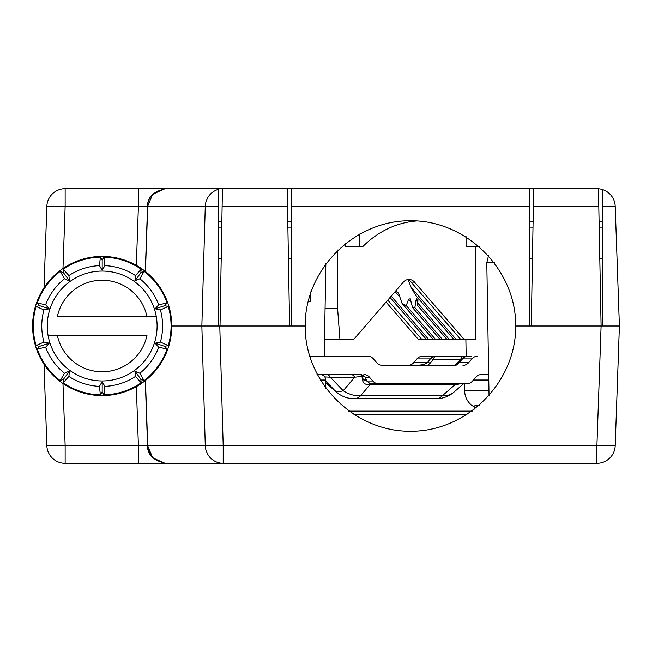 <?xml version="1.0" encoding="UTF-8"?>
<svg xmlns="http://www.w3.org/2000/svg" width="652" height="652" viewBox="0 0 652 652"><rect width="100%" height="100%" fill="white"/><g stroke="black" fill="none" stroke-linecap="round" stroke-linejoin="round"><path stroke-width="0.98" d="M171.745 326A69.577 69.577 0 0 0 102.177 256.423A69.577 69.577 0 0 0 32.6 326A69.577 69.577 0 0 0 102.177 395.577A69.577 69.577 0 0 0 171.745 326L219.781 326L201.851 326L218.2 326L218.2 188.73L218.2 326M100.359 257.132L102.177 260.27L103.986 257.132A68.892 68.892 0 0 1 141.191 269.219L140.808 272.821L144.116 271.346A68.892 68.892 0 0 1 167.116 302.993L164.687 305.69L168.232 306.44A68.892 68.892 0 0 1 168.232 345.56L164.687 346.31L167.116 349.007A68.892 68.892 0 0 1 144.116 380.654L140.808 379.179L141.191 382.781A68.892 68.892 0 0 1 103.986 394.867L102.177 391.73L100.359 394.867A68.892 68.892 0 0 1 63.162 382.781L63.537 379.179L60.229 380.654A68.892 68.892 0 0 1 37.237 349.007L39.658 346.31L36.113 345.56A68.892 68.892 0 0 1 36.113 306.44L39.658 305.69L37.237 302.993A68.892 68.892 0 0 1 60.229 271.346L63.537 272.821L63.162 269.219A68.892 68.892 0 0 1 100.359 257.132L99.463 265.641A60.416 60.416 0 0 0 68.892 275.576L63.162 269.219M103.986 257.132L104.882 265.641L102.177 270.335L99.463 265.641M141.191 269.219L135.461 275.576A60.416 60.416 0 0 0 104.882 265.641M144.116 271.346L139.846 278.763L134.891 280.971L140.808 272.821M167.116 302.993L158.738 304.769A60.416 60.416 0 0 0 139.846 278.763M168.232 306.44L160.416 309.928L155.111 308.795L158.738 304.769M168.232 345.56L160.416 342.072A60.416 60.416 0 0 0 160.416 309.928M167.116 349.007L158.738 347.231L155.111 343.205L160.416 342.072M144.116 380.654L139.846 373.237A60.416 60.416 0 0 0 158.738 347.231M141.191 382.781L135.461 376.424A60.416 60.416 0 0 1 104.882 386.359L103.986 394.867M100.359 394.867L99.463 386.359A60.416 60.416 0 0 1 68.892 376.424L63.162 382.781M60.229 380.654L64.499 373.237A60.416 60.416 0 0 1 45.607 347.231L37.237 349.007M36.113 345.56L43.928 342.072A60.416 60.416 0 0 1 43.928 309.928L36.113 306.44M37.237 302.993L45.607 304.769A60.416 60.416 0 0 1 64.499 278.763L60.229 271.346M135.461 275.576L134.891 280.971M43.928 309.928L49.234 308.795L45.607 304.769M45.607 347.231L49.234 343.205L43.928 342.072M68.892 376.424L69.454 371.029L64.499 373.237M104.882 386.359L102.177 381.664L99.463 386.359M139.846 373.237L134.891 371.029L135.461 376.424M64.499 278.763L69.454 280.971L68.892 275.576M63.537 272.821L69.454 280.971M102.177 260.27L102.177 270.335M164.687 305.69L155.111 308.795M164.687 346.31L155.111 343.205M140.808 379.179L134.891 371.029M102.177 391.73L102.177 381.664M63.537 379.179L69.454 371.029M39.658 346.31L49.234 343.205M39.658 305.69L49.234 308.795M102.177 271.077A54.923 54.923 0 0 0 48.012 335.152A54.923 54.923 0 0 0 156.333 335.152A54.923 54.923 0 0 0 156.333 316.848L147.018 316.848L156.333 316.848A54.923 54.923 0 0 0 102.177 271.077M48.012 335.152L57.327 335.152A45.77 45.77 0 0 0 147.018 335.152L48.012 335.152M57.327 316.848L147.018 316.848A45.77 45.77 0 0 0 57.327 316.848M598.764 206.35L533.369 206.35L531.282 326L515.716 326C516.139 269.667 466.775 220.303 410.442 220.726C354.109 220.303 304.745 269.667 305.169 326L219.781 326L223.196 445.65L223.196 463.319L218.2 463.319L218.2 462.896A18.688 18.305 180 0 0 222.177 463.319L223.196 463.319A18.305 17.938 -90 0 1 205.266 445.65A18.305 0.636 -1.6 0 0 223.196 445.65L596.922 445.65L601.103 326L598.454 188.681L529.448 188.681L529.448 326M599.685 258.844L602.684 258.844L602.684 326L601.103 326L619.4 326L602.684 326L602.684 189.61A18.305 18.305 0 0 1 615.219 206.35A18.305 0.636 178 0 0 602.684 206.187M615.219 445.65A18.305 18.305 0 0 1 596.922 463.319L596.922 445.65A18.305 0.636 2 0 0 615.219 445.65L619.4 326L613.092 326M533.369 206.35L533.678 188.681M531.282 326L600.851 326M305.169 326C304.745 382.333 354.109 431.697 410.442 431.274C466.775 431.697 516.139 382.333 515.716 326M291.436 326L291.436 188.681L287.206 188.681L289.602 326M287.516 206.35L222.12 206.35L220.026 326M222.12 206.35L222.43 188.681L218.2 188.73M161.729 463.319L218.2 463.319L218.2 462.896M596.922 463.319L223.196 463.319M218.2 463.319L165.844 463.319C153.464 460.671 147.368 454.778 147.548 445.642L145.274 380.613L147.727 445.65C147.556 454.77 153.595 460.662 165.844 463.319L65.143 463.319A18.305 18.305 0 0 1 46.846 445.65L44.002 364.166M70.131 463.319L65.143 463.319A18.305 18.305 0 0 1 46.846 445.65A18.305 0.636 -2 0 0 65.143 445.65L65.143 463.319M129.634 463.319L140.107 463.319L129.634 463.319M146.545 463.319L152.519 463.319L146.545 463.319M157.099 463.319L157.784 463.319M348.518 411.135L472.366 411.135M165.812 463.319L138.395 463.319L138.395 445.65L147.548 445.65L151.06 455.805M474.909 409.228L474.909 405.642L479.285 405.642M602.684 258.844L602.684 189.61A18.305 18.305 0 0 1 615.219 206.35L619.4 326M287.206 188.681L222.43 188.681M386.049 302.088L418.657 339.741L475.528 339.741L475.528 246.358M345.511 243.131L345.511 246.358L359.244 246.358L359.244 234.011M337.581 250.009L337.581 308.347L339.961 339.741L353.441 339.741L403.327 282.137A9.152 7.93 -90 0 1 408.934 279.455A9.152 7.93 -90 0 1 414.542 282.137L464.428 339.741M422.088 339.741L387.769 300.107M460.997 339.741L411.11 282.137L414.542 282.137M440.402 339.741L412.586 307.622L414.868 307.622L416.057 299.936L416.807 298.38L417.688 305.584L418.022 298.045M442.692 339.741L414.868 307.622M447.264 339.741L417.688 305.584M449.554 339.741L418.087 303.408M454.134 339.741L415.805 295.478L411.225 287.548L408.511 280.58L408.853 280.311M456.424 339.741L411.225 287.548M426.669 339.741L390.051 297.459M428.959 339.741L391.2 296.138M433.539 339.741L402.072 303.408L406.245 305.584L408.592 299.235L410.247 298.73L412.586 307.622M435.821 339.741L406.245 305.584M395.528 291.151L397.712 292.194L398.877 294.125L402.072 303.408M407.223 279.667A9.152 7.93 -90 0 1 411.11 282.137M408.242 280.018L408.511 280.58M324.525 339.741L339.961 339.741M325.071 308.347L337.581 308.347M62.975 268.518L65.143 206.35L65.143 188.681A18.305 18.305 0 0 0 46.846 206.35A18.305 18.305 0 0 1 65.143 188.681L165.812 188.681M219.569 188.681L165.844 188.681C153.595 191.338 147.556 197.23 147.727 206.358L145.274 271.387L147.548 206.358C147.368 197.222 153.473 191.329 165.844 188.681L138.395 188.681L138.395 206.35L136.333 265.388M291.436 188.681L529.448 188.681M129.634 188.681L140.107 188.681L129.634 188.681M141.794 188.681L145.372 188.681L141.794 188.681M146.545 188.681L152.519 188.681L146.545 188.681M221.183 188.681L165.779 188.681M164.475 188.681L161.729 188.681M164.842 188.713L152.772 194.174L147.548 206.35L65.143 206.35A18.305 0.636 -178 0 0 46.846 206.35L44.002 287.834M164.296 188.754L152.397 194.573M145.453 271.525L147.727 206.358L205.266 206.35A18.305 17.938 -90 0 1 218.2 189.406M291.436 258.844L288.428 258.844M221.199 258.844L218.2 258.844M291.436 221.639L287.785 221.639M291.436 227.132L287.874 227.132M598.454 188.746A18.305 18.305 0 0 1 602.684 189.61M479.285 246.358L466.066 246.358L466.066 236.619M529.448 258.844L532.456 258.844M529.448 227.132L533.01 227.132M599.131 227.132L602.684 227.132M599.033 221.639L602.684 221.639M529.448 221.639L533.1 221.639M359.244 246.358L363.042 246.358A105.274 91.174 -90 0 1 416.995 220.93M325.861 263.318L324.24 356.212L325.161 356.212M465.887 339.741L466.172 356.212L467.541 356.212M461.64 358.983A9.152 9.095 90 0 1 468.152 356.212L470.54 356.212M310.914 291.697L310.67 301.281L308.111 301.281M494.477 262.585L486.799 262.723L489.049 396.025M486.799 262.723L488.568 255.437M320.222 374.517A5.493 5.493 0 0 1 325.715 380.01L320.075 380.01M325.715 388.494L325.715 380.01M317.011 374.517L359.765 374.517A9.152 3.684 -90 0 1 361.99 376.375L362.496 379.823A9.152 7.514 -16.3 0 1 366.734 380.988L365.373 377.198A9.152 7.93 90 0 0 359.765 374.517L355.47 374.517M363.889 374.517A9.152 7.93 -90 0 1 369.497 377.198L372.781 380.988A9.152 7.93 90 0 0 378.38 383.669L370.246 383.669L366.734 380.988L372.781 380.988M325.715 382.773L336.293 391.982A27.466 20.163 -48.9 0 1 334.989 390.695A27.466 10.171 -43.7 0 0 343.197 390.695A27.466 22.258 40.4 0 0 360.474 395.837A27.466 13.733 90 0 1 354.329 398.739L436.074 398.739M370.246 383.669L372.064 383.669L370.246 383.669A9.152 3.562 90 0 0 368.657 384.639C365.047 384.607 362.993 383.001 362.496 379.823M436.237 398.739A27.466 13.733 -90 0 0 442.219 395.837A27.466 20.163 48.9 0 0 454.118 391.982A27.466 27.466 0 0 1 437.052 398.722M460.662 383.669L456.343 384.631A9.152 5.526 -90 0 1 458.812 383.669L457.989 383.669M368.665 384.639L456.343 384.631M372.064 383.669A9.152 4.58 90 0 0 370.018 384.639L360.474 395.837L442.219 395.837L455.072 384.639A9.152 4.58 90 0 1 457.125 383.669L370.23 383.669M326.75 383.669L325.715 383.669M378.38 383.669L466.954 383.669A9.152 7.93 90 0 0 472.561 380.988L475.838 377.198A9.152 7.93 -90 0 1 481.445 374.517L488.69 374.517M324.745 376.897L330.295 377.198L343.197 390.695L354.696 377.198L361.99 376.375A9.152 6.911 156.7 0 1 365.373 377.198L369.497 377.198M325.601 374.517L326.587 374.517A9.152 5.249 90 0 1 330.295 377.198L354.696 377.198A9.152 5.249 90 0 0 351.061 374.517M325.478 356.212L324.802 356.212M323.188 356.212L323.962 356.212M325.079 356.212L326.595 356.212M328.592 356.212L358.518 356.212M455.283 365.364L382.349 365.364A9.152 7.93 -90 0 1 376.742 362.683L373.457 358.893A9.152 7.93 90 0 0 367.85 356.212L309.594 356.212M461.347 359.301A9.152 2.445 43.1 0 1 461.469 359.113A9.152 2.445 43.1 0 1 462.545 358.893A9.152 7.93 -90 0 1 468.152 356.212L471.706 356.212M468.38 356.212L435.984 356.212A9.152 7.93 90 0 0 430.377 358.893L427.353 362.683L424.175 364.541L417.215 365.364M457.794 363.091A9.152 2.445 43.1 0 1 457.924 362.903L461.469 359.113L460.719 359.301A9.152 3.627 -90 0 1 463.442 356.212L470.581 356.212M408.062 365.364L418.454 365.364L408.062 365.364A9.152 7.93 90 0 0 413.67 362.683L416.954 358.893A9.152 7.93 -90 0 1 422.553 356.212L435.984 356.212A9.152 3.627 -90 0 0 433.262 359.301A9.152 3.994 -141.5 0 0 430.377 358.893L416.954 358.893M454.925 365.364L460.719 359.301L433.262 359.301L430.247 363.091A9.152 3.994 -141.5 0 0 427.353 362.683L413.67 362.683M477.484 356.212A9.152 7.93 90 0 0 471.877 358.893L468.592 362.683A9.152 7.93 -90 0 1 462.985 365.364M430.247 363.091L427.671 365.364M424.338 365.364A9.152 0.57 -110.7 0 1 424.175 364.541M415.74 365.364L414.566 365.364M453.116 365.364L454.175 365.364M455.683 365.364L457.525 364.541L459 362.683L468.592 362.683M455.609 365.364A9.152 7.685 49.5 0 1 457.525 364.541M455.479 365.364L457.924 362.903A9.152 2.445 43.1 0 1 459 362.683L462.545 358.893L471.877 358.893M474.909 407.239A18.305 18.305 -90 0 1 464.689 390.817L464.689 383.669M221.753 227.132L218.2 227.132M221.851 221.639L218.2 221.639M353.889 414.794L466.995 414.794M136.333 386.612L138.395 445.65L65.143 445.65L62.975 383.482M145.274 380.613L147.548 445.65L152.772 457.826L164.842 463.287M218.2 206.236A18.305 0.636 -178.4 0 0 205.266 206.35L201.851 326L205.266 445.65L147.727 445.642L145.453 380.475M417.28 301.346L416.057 299.936M411.396 302.479L408.592 299.235M399.969 297.214L395.332 291.851M291.436 206.35L529.448 206.35M147.548 206.35L145.274 271.387M362.406 378.918A9.152 7.392 162 0 1 366.432 380.01M325.715 382.626L334.989 390.695L325.715 380.996M488.959 390.817L464.689 390.817M488.78 380.01L473.409 380.01M336.293 391.982A27.466 27.466 0 0 0 354.329 398.739M463.653 383.669L454.118 391.982M329.488 356.212L331.061 356.212M418.837 365.364L417.834 365.364M416.098 365.364L414.623 365.364M453.164 365.364L454.468 365.364M468.152 356.212A9.152 9.152 0 0 0 461.469 359.113"/></g></svg>
